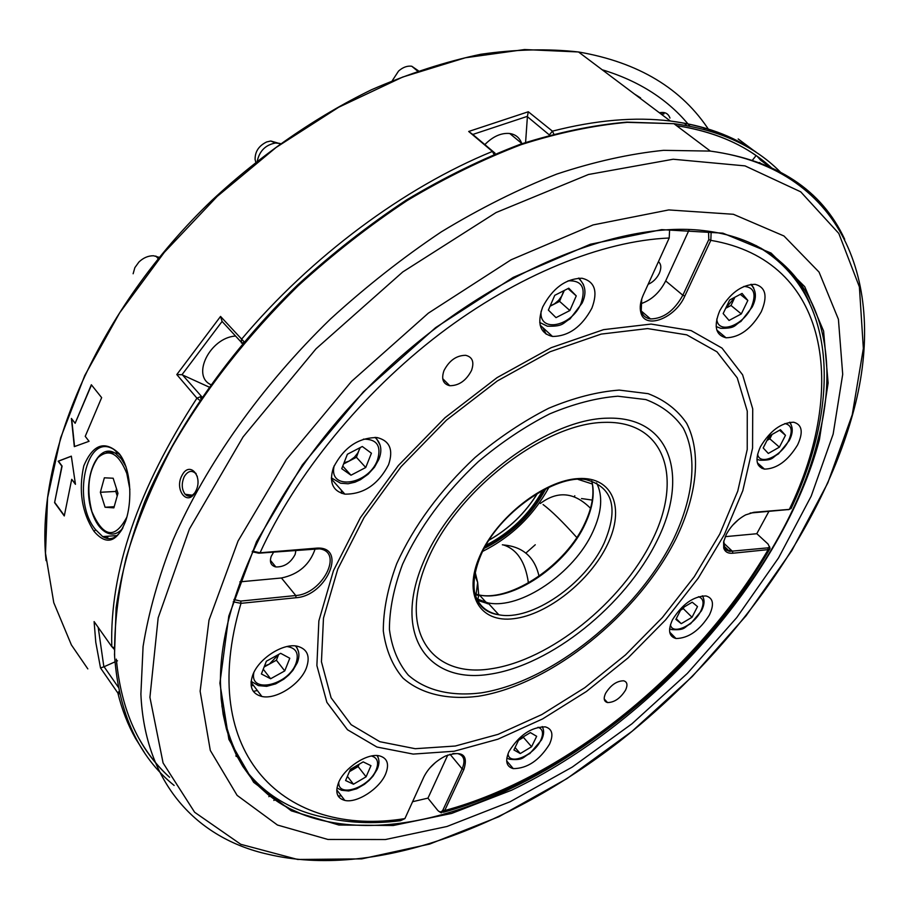 <?xml version="1.0" encoding="UTF-8"?>
<svg xmlns="http://www.w3.org/2000/svg" width="910" height="910" viewBox="0 0 910 910"><rect width="100%" height="100%" fill="white"/><g stroke="black" fill="none" stroke-linecap="round" stroke-linejoin="round"><path stroke-width="1.36" d="M195.354 491.855C187.722 507.166 173.901 489.773 182.023 475.35C189.815 460.05 203.954 477.193 195.354 491.855M197.322 476.522L195.502 473.359C191.566 469.958 187.835 471.027 184.286 476.567C181.329 483.438 181.602 489.341 185.128 494.255C188.245 497.213 191.464 496.746 194.774 492.856M200.132 691.213L210.301 750.432L237.112 795.374L277.448 825.029L327.953 839.464L385.419 839.532L446.947 826.496L509.964 801.824L572.288 767.062L631.984 723.768L687.323 673.434L736.702 617.628L778.528 557.932L811.208 496.121L833.139 434.15L842.706 374.328L838.417 319.296L819.057 272.09L783.965 235.986L733.38 214.282L668.759 209.926L593.127 224.918L511.056 259.805L428.382 313.131L351.51 381.415L286.479 459.448L238.033 541.075L209.016 620.108L200.132 691.213M758.508 463.838L758.11 464.771M270.043 795.954L268.825 796.659M112.328 647.192L114.25 649.331M159.216 257.337L153.506 255.755C148.194 255.721 143.325 257.814 138.9 262.046L134.851 267.665L133.133 273.762M235.133 336.063C210.017 338.019 191.373 375.534 210.654 384.577M521.669 143.359L521.43 142.711C519.291 137.456 515.39 134.384 509.714 133.497C501.228 132.724 492.936 136.42 484.848 144.588M418.304 70.718L411.764 66.237C407.293 65.645 402.891 67.249 398.557 71.06L392.346 80.569M640.572 97.893L634.475 94.037M349.52 771.418L358.21 764.764M363.181 761.875L370.962 765.674L366.093 776.81L353.478 784.215L345.595 780.53L350.43 769.314L363.181 761.875M366.093 776.81L358.108 766.584L359.12 764.241M358.108 766.584L349.417 771.669M347.392 776.344L353.478 784.215M264.491 666.029L269.36 664.107L278.665 654.427L276.39 660.216L284.75 670.909L289.789 658.248L280.667 653.323L266.38 661.206L261.386 673.98L270.623 678.758L284.75 670.909M276.39 660.216L264.116 667.007M263.252 669.214L270.623 678.758M344.025 462.86L349.076 461.097L354.422 457.207L357.835 452.93L360.235 447.584M362.316 446.503L371.428 453.214L365.74 467.501L350.987 475.213L341.739 468.673L347.392 454.249L362.316 446.503M365.74 467.501L356.413 457.286L359.95 447.731M356.413 457.286L343.593 463.952M342.751 466.079L350.987 475.213M550.186 305.919L554.474 303.849L558.592 300.357L561.823 295.966L564.325 290.461M568.773 288.197L576.258 295.887L569.865 310.537L555.999 317.635L548.377 310.105L554.759 295.318L568.773 288.197M567.999 288.595L576.258 295.887M569.865 310.537L559.593 301.369L563.825 290.711M559.593 301.369L550.049 306.238M725.702 308.251L734.996 297.172M742.059 293.429L747.827 300.471L741.309 313.916L729.035 320.457L723.154 313.563L729.661 299.982L742.059 293.429M740.296 294.362L747.827 300.471M741.309 313.916L731.003 305.476L734.882 297.229M731.003 305.476L725.679 308.285M767.323 439.826L771.93 434.525M780.45 429.725L785.478 435.333L779.404 447.151L768.313 453.453L763.183 447.947L769.257 436.038L780.45 429.725M779.552 430.237L785.478 435.333M779.404 447.151L769.826 438.836L772.067 434.457M769.826 438.836L767.028 440.417M680.816 609.689L682.818 607.766M692.226 602.204L697.504 606.583L692.01 617.276L681.237 623.668L675.88 619.391L681.362 608.619L692.226 602.204M692.01 617.276L683.273 608.608L684.081 607.015M683.273 608.608L680.543 610.223M676.244 618.675L681.237 623.668M518.552 740.285L521.669 737.817M530.382 732.607L536.661 736.304L531.599 746.746L520.281 753.56L513.911 749.954L518.95 739.443L530.382 732.607M531.599 746.746L523.443 737.384L523.864 736.509M523.443 737.384L518.541 740.319M515.083 747.531L520.281 753.56M122.713 459.038L120.075 455.125L113.818 449.415C85.529 431.499 71.753 502.206 95.709 529.791L102.671 536.593C110.372 541.131 117.128 538.197 122.941 527.777M93.98 531.281C81.798 512.364 78.397 490.57 83.777 465.897C93.082 444.114 104.912 440.053 119.267 453.715C130.824 468.184 132.769 500.17 125.671 521.043C117.083 542.496 106.527 545.909 93.98 531.281L95.709 529.791M257.325 160.808C259.646 150.787 265.697 144.849 275.48 143.006L280.246 143.518M255.755 162.048L255.096 159.443C254.971 151.617 258.827 145.793 266.675 141.949L270.77 141.004L277.823 143.029M546.227 334.232L542.769 327.543M649.251 318.443L649.058 317.67M471.516 370.472C474.428 362.055 472.495 357.004 465.715 355.321C456.49 355.366 449.233 360.485 443.943 370.688C441.145 379.072 443.079 384.077 449.756 385.715C458.947 385.703 466.204 380.619 471.516 370.472M625.568 690.098C627.911 684.923 627.263 681.829 623.612 680.794C616.73 680.919 610.724 685.105 605.571 693.34C603.273 698.482 603.933 701.553 607.539 702.565C614.409 702.452 620.415 698.3 625.568 690.098M725.247 536.661L756.767 533.726L768.95 511.306M769.541 546.591L770.008 548.571L768.188 549.629L732.789 553.235C728.011 553.633 724.997 551.904 723.723 548.059L723.609 541.916L726.282 534.454C730.935 525.923 737.396 519.394 745.643 514.889L753.912 512.296L789.345 509.384L791.245 508.144M723.803 540.984L724.633 548.104L726.43 550.118L729.592 551.369L767.949 547.854L769.485 546.921L767.994 543.987L756.79 533.681M648.125 284.318C652.982 282.225 656.713 278.54 659.329 273.273C661.547 267.972 661.252 264.116 658.431 261.682M251.16 685.81L253.435 685.378M253.355 691.407L257.337 690.508M549.515 744.198C553.735 734.643 552.313 728.864 545.249 726.851C531.133 727.033 519.041 735.269 508.963 751.569C504.936 761.022 506.37 766.709 513.274 768.631C527.345 768.506 539.425 760.362 549.515 744.198M385.613 774.023C389.503 764.161 387.444 758.098 379.436 755.857C367.378 752.809 344.458 767.721 338.588 782.577C334.925 792.303 336.996 798.252 344.788 800.402C356.959 803.462 379.55 788.777 385.613 774.023M306.363 668.008C310.481 656.201 307.432 648.921 297.206 646.191C282.953 642.904 258.577 658.647 252.73 675.072C248.908 686.731 251.956 693.864 261.887 696.48C276.242 699.801 300.266 684.32 306.363 668.008M388.547 464.771C393.598 449.836 389.798 440.77 377.149 437.573C358.324 437.517 343.764 447.47 333.481 467.444C328.794 482.22 332.594 491.116 344.867 494.141C363.602 494.323 378.162 484.541 388.547 464.771M591.898 308.126C598.109 291.439 594.821 281.486 582.059 278.255C565.781 278.54 552.632 288.14 542.644 307.079C536.798 323.641 540.085 333.435 552.506 336.461C568.693 336.302 581.82 326.861 591.898 308.126M761.306 311.698C767.835 296.285 765.754 287.15 755.072 284.318C741.309 284.716 729.524 293.543 719.719 310.822C713.486 326.133 715.59 335.13 726.032 337.792C739.705 337.485 751.455 328.794 761.306 311.698M797.592 444.933C803.485 432.148 802.154 424.572 793.634 422.217C781.155 422.593 770.099 430.76 760.441 446.742C754.788 459.436 756.13 466.898 764.491 469.128C776.89 468.832 787.923 460.767 797.592 444.933M709.436 614.933C714.384 604.32 713.224 597.995 705.955 595.936C693.352 596.232 682.193 604.194 672.467 619.801C667.712 630.323 668.895 636.556 676.016 638.524C688.563 638.274 699.699 630.414 709.436 614.933M673.434 539.312C636.636 613.374 551.915 681.829 481.06 692.885C451.349 696.559 425.903 690.69 408.294 675.129C398.136 663.049 391.835 647.795 389.412 629.379C389.457 609.416 393.837 587.712 402.561 564.245C419.283 527.561 444.558 493.345 478.376 461.597C501.399 442.294 525.15 426.392 549.651 413.902C573.869 403.756 596.607 397.852 617.833 396.214L645.872 399.581C661.877 405.644 674.333 415.153 683.262 428.121C697.959 456.456 693.568 497.315 673.434 539.312M676.335 538.072C638.388 614.341 551.289 684.741 478.205 696.275C447.549 700.097 421.25 694.114 402.993 678.109C392.438 665.688 385.874 649.967 383.303 630.96C383.281 610.36 387.751 587.928 396.714 563.677C413.948 525.741 440.053 490.342 475.043 457.502C498.862 437.539 523.432 421.125 548.764 408.226C573.823 397.772 597.301 391.732 619.232 390.094L648.159 393.677C664.653 399.99 677.484 409.875 686.652 423.309C701.712 452.645 697.106 494.812 676.335 538.072M333.47 570.615L360.405 517.676L398.352 465.533L444.979 417.747L497.11 377.604L551.176 347.688L603.58 329.647L651.094 324.074L691.145 330.603L721.983 348.075L742.606 374.818L752.718 408.863L752.57 448.164L742.799 490.717L724.326 534.636L698.22 578.18L665.676 619.79L627.98 657.998L586.461 691.463L542.587 718.934L497.918 739.204L454.17 751.239L413.174 754.083L376.933 747.03L347.495 729.752L326.883 702.349L316.885 665.563L318.864 620.893L333.47 570.615M337.781 569.08L364.102 517.46L401.105 466.648L446.537 420.09L497.338 380.949L550.049 351.76L601.169 334.095L647.567 328.578L686.754 334.857L716.966 351.817L737.248 377.866L747.258 411.092L747.224 449.495L737.76 491.116L719.753 534.102L694.239 576.758L662.389 617.515L625.466 654.938L584.8 687.698L541.825 714.555L498.1 734.347L455.284 746.029L415.21 748.702L379.834 741.695L351.135 724.69L331.103 697.799L321.446 661.797L323.471 618.152L337.781 569.08M596.585 482.937C603.091 495.927 601.851 512.182 592.876 531.736C574.369 572.856 520.588 609.825 487.953 602.886L476.476 598.643M423.321 562.335C453.385 489.58 544.999 418.805 607.709 418.168C670.909 416.393 689.439 476.396 656.997 540.824C625.295 605.343 550.982 665.21 489.671 674.23C428.064 684.218 392.346 635.089 423.321 562.335M427.245 560.89C456.206 491.013 543.998 423.139 604.365 422.365C665.187 420.511 683.364 478.125 652.163 540.29C621.689 602.522 549.913 660.307 490.843 668.827C431.499 678.303 397.408 630.755 427.245 560.89M295.977 550.14L295.147 554.395C290.643 562.96 284.204 567.146 275.844 566.953C270.93 565.656 269.371 562.141 271.18 556.408L273.717 551.972M669.953 118.061C668.304 113.431 664.789 111.668 659.409 112.783M660.967 113.943L663.981 113.921M117.06 451.861L115.695 453.498L121.28 458.754L126.024 466.75M119.745 693.955L117.868 693.022L100.521 667.963L95.766 642.221L94.105 621.598L111.793 646.68L114.205 647.761M107.824 538.618L107.664 536.24M106.254 536.343L106.356 538.299M113.864 507.86L117.959 493.311L113.159 478.228L104.354 477.807L100.362 492.276L105.071 507.245L113.864 507.86M114.194 506.699L105.071 507.245M116.525 488.807L115.786 491.445L117.219 495.939M115.786 491.445L100.362 492.276M752.16 160.535L756.108 155.587C734.324 140.345 707.809 130.369 676.551 125.66C716.454 131.859 748.532 146.294 772.783 168.976M199.734 400.263L196.935 398.171L176.802 374.567L220.55 316.43L244.073 341.739M494.016 154.325L492.401 151.447L468.695 131.472L528.312 111.759L552.415 131.154L553.78 133.975M756.449 152.55L738.192 138.957M689.826 126.16C668.486 99.793 639.275 81.001 602.181 69.763M746.712 146.044L747.872 147.09M757.291 156.429L760.749 160.285L772.067 168.634M75.143 423.286L71.401 418.441L74.313 446.628L89.055 441.293L85.233 436.345L101.647 397.636L91.341 384.748L75.143 423.286L91.5 384.953M71.708 479.32L64.28 515.947L54.589 502.65L61.846 466.113L58.172 461.211L71.333 456.16L75.45 484.325L71.708 479.32L75.371 483.847M98.212 627.422L103.865 666.825L114.967 661.889M116.491 661.229L117.492 660.808M104.013 666.62L118.334 687.255M242.526 343.582L222.097 321.446L181.977 374.727L208.925 387M182.239 374.624L201.975 396.976M525.593 142.449L527.425 116.332L472.79 134.452L494.972 153.119L494.938 153.949M549.56 135.112L527.243 116.548M759.077 163.038L759.509 162.492L761.59 164.027M472.79 134.452L468.695 131.472M243.345 342.615L241.469 343.047L241.412 339.396C311.14 256.461 404.108 187.551 492.401 151.447L494.972 153.119L494.642 154.063M528.312 111.759L527.425 116.332M181.977 374.727L176.802 374.567M111.793 646.68C109.609 571.73 137.99 488.897 196.935 398.171L200.985 396.521L200.792 398.705M220.55 316.43L222.097 321.446M103.865 666.825L100.521 667.963M684.457 123.157L686.584 125.557M54.589 502.65L62.096 466.091L58.433 461.188L71.344 456.24M64.337 515.606L54.85 502.593M74.552 446.537L71.685 418.816M242.902 766.55C262.615 793.202 289.517 810.093 323.607 817.226C347.472 822.947 373.089 824.107 400.457 820.729L404.904 818.602L423.867 776.947C428.394 767.994 435.628 760.999 445.593 755.971C462.371 750.329 468.457 754.834 463.861 769.507L444.706 810.537L441.179 812.857L438.336 810.992M711.176 231.618L710.812 240.354L684.832 296.034C675.277 318.307 644.951 330.046 640.879 312.642C639.503 307.58 640.321 301.654 643.324 294.863L669.203 238.011L669.623 229.604M252.468 551.119L260.055 552.779L315.474 548.241C348.132 544.692 327.475 595.766 296.034 597.734L240.991 603.341L233.21 601.817M738.567 519.553L732.607 525.286M488.954 603.99L477.227 600.282M239.853 581.854L281.44 577.986C298.594 574.403 309.878 564.598 315.269 548.582M233.904 599.531L240.74 601.078L295.773 595.527C322.254 594.037 344.003 551.881 319.455 548.832L258.781 553.2L252.195 551.744M788.936 509.498L750.124 513.047M640.742 303.747C651.412 300.209 659.727 292.599 665.676 280.917L689.291 229.525M641.721 298.98L641.22 310.958C642.665 315.588 645.77 318.25 650.525 318.932C663.424 318.716 674.196 310.822 682.841 295.238L708.799 239.557L708.503 231.22M427.905 798.138L437.642 810.264C439.746 812.471 441.532 812.346 442.988 809.889L462.121 768.848C465.601 760.521 464.111 755.448 457.673 753.616L452.861 753.548M412.605 801.71L427.984 798.115L447.788 755.027M429.725 768.086L435.572 762.375M258.781 553.2L260.055 552.779C295.534 474.918 362.066 393.188 439.78 333.879C517.642 274.763 602.363 240.82 669.203 238.011M404.904 818.602C286.627 837.769 195.275 756.597 240.991 603.341L240.74 601.078M708.799 239.557L710.812 240.354C830.238 260.476 847.79 388.49 789.345 509.384L787.98 509.748M767.949 547.854L768.188 549.629C697.754 670.192 567.18 777.527 444.706 810.537L442.988 809.889M489.057 540.176C509.202 528.653 525.366 513.012 537.56 493.265M484.302 548.286L487.26 546.853C512.83 533.328 532.35 513.968 545.829 488.761L545.249 489.899M482.698 551.369C511.42 536.866 533.51 515.492 548.969 487.271M525.9 553.064L535.262 544.76M574.267 496.678L574.801 495.779M537.446 493.322C525.298 512.99 509.19 528.573 489.125 540.062M341.261 490.092L341.614 493.334M578.146 479.422L592.376 484.006M782.088 173.844C756.119 146.612 720.06 129.891 673.912 123.68L627.206 122.349C593.65 125.352 558.308 132.78 521.18 144.644C483.415 159.057 445.411 177.689 407.157 200.564C369.267 225.68 332.912 254.095 298.105 285.82C247.088 335.983 205.057 389.673 172.036 446.901C152.334 484.586 137.069 521.476 126.228 557.58C117.97 592.785 114.114 625.841 114.626 656.736C118.994 713.906 138.821 756.802 174.129 785.444M139.071 738.67C147.454 753.526 157.623 766.391 169.59 777.277C138.9 749.726 121.144 710.346 116.332 659.159M761.966 468.411L762.432 467.308M819.409 439.723C782.85 577.213 652.436 722.836 511.636 790.176L451.633 813.438L393.234 825.506L338.873 825.029L291.337 810.844L253.64 782.293L228.876 739.386L219.89 683.183L228.808 616.024L256.529 541.643L302.302 465.01L363.443 391.789L435.583 327.657L513.183 277.391L590.351 244.255L661.672 229.627L722.87 233.153L771.066 253.06L804.747 286.695L823.595 331.035L828.123 382.996L819.409 439.723M221.881 705.739C233.176 770.827 268.12 809.388 326.736 821.423C502.4 857.857 769.121 640.924 818.033 439.473C845.538 336.768 809.718 242.674 703.396 230.571C618.538 220.436 490.888 272.238 387.137 368.994C283.363 465.658 219.253 592.933 220.447 682.716L221.175 698.937L223.155 714.316L226.362 728.785L230.742 742.31L236.247 754.868L242.811 766.413L250.386 776.935L258.929 786.422L268.348 794.862L278.608 802.256L289.642 808.592L301.381 813.893L313.757 818.17L326.736 821.423M235.838 755.903L236.475 756.517M730.343 549.356L729.092 551.267M341.432 796L338.042 795.863M149.923 697.31L163.083 762.955L194.626 812.255L240.786 844.309L297.695 859.472L361.725 858.881L429.691 844.059L498.862 816.725L566.976 778.596L632.029 731.321L692.294 676.517L746.109 615.74L791.825 550.63L827.793 482.96L852.238 414.778L863.351 348.485L859.393 286.934L838.827 233.46L800.698 191.817L745.006 165.882L673.172 159.239L588.474 174.493L496.064 212.553L402.732 271.976L316.032 348.792L243.095 436.891L189.428 528.994L158.169 617.856L149.923 697.31M114.489 655.154L116.127 607.641C121.201 573.778 130.756 538.413 144.781 501.546C176.494 427.143 230.162 350.396 297.661 284.944C332.389 253.31 368.675 224.986 406.508 199.95C444.717 177.131 482.721 158.556 520.531 144.19C557.728 132.382 593.195 125.034 626.91 122.133L673.912 123.68L710.369 151.094C847.824 169.681 887.398 290.62 852.727 414.118C819.785 532.941 729.627 655.143 618.629 742.094C507.689 827.827 373.498 879.287 267.79 854.217C197.049 838.406 144.826 783.772 140.891 694.091L143.075 646.487C148.58 612.453 158.636 576.792 173.253 539.505C206.183 464.202 261.397 386.033 330.421 319.057C365.911 286.673 402.891 257.587 441.373 231.822C480.173 208.299 518.654 189.052 556.818 174.072C594.287 161.673 629.879 153.767 663.572 150.332L710.369 151.094C776.935 160.41 821.719 189.826 844.719 239.319M761.078 248.191L761.784 248.953M377.502 755.596L378.549 758.838M338.782 782.122C337.474 798.286 369.233 787.639 376.149 769.883C379.072 762.409 377.525 757.78 371.496 756.017M377.002 755.562C379.515 759.259 379.595 763.843 377.206 769.303L372.998 776.15L369.039 780.473L364.409 784.329L356.731 788.754L348.701 790.983L341.534 790.255L336.962 787.958M296.228 646.032L298.525 651.765M253.89 672.433C248.987 694.262 288.22 685.503 295.955 663.47C299.231 653.562 296.25 647.931 286.991 646.544M295.454 645.941C299.333 650.434 299.925 656.064 297.24 662.855L292.929 670.306L288.811 674.97L283.92 679.11L275.696 683.865L266.664 686.333L258.44 685.617L251.126 681.328M375.864 437.414L380.13 445.183M334.254 465.59C327.68 491.036 368.55 485.201 377.491 459.959C381.631 445.991 376.933 439.052 363.397 439.143M374.988 437.357C381.188 443.159 382.45 450.53 378.776 459.493L374.465 467.228L368.175 474.178L360.519 479.661L354.991 482.186L348.098 483.767L340.556 483.221L331.342 477.83M579.113 278.13L583.481 284.557M541.12 311.186C538.583 333.435 571.867 326.576 581.035 303.417C586.188 287.742 581.854 280.212 568.056 280.837M578.43 278.153C585.642 284.887 586.859 293.213 582.082 303.144L570.001 318.944C562.687 322.857 564.029 326.701 547.342 326.189L539.732 322.459M751.285 284.318L753.764 288.06M716.796 319.012C717.717 334.789 742.924 326.076 751.307 307.364C756.619 294.044 754.151 287.06 743.891 286.411M750.818 284.375C756.426 290.483 756.858 298.071 752.104 307.159L740.956 321.423C734.029 325.052 736.52 328.464 720.765 328.339L716.159 326.565M789.88 422.229L790.995 424.322M757.598 454.192C759.463 465.954 780.985 456.604 788.469 440.975C793.031 430.885 791.825 425.072 784.852 423.548M789.562 422.274C793.247 427.097 793.111 433.251 789.152 440.724L778.403 453.942C771.714 457.32 774.239 460.562 759.725 460.198L756.927 459.266M702.577 595.845L703.191 597.369M670.454 624.726C672.194 635.453 693.864 625.625 700.757 611.156C704.431 603.296 703.658 598.473 698.448 596.71M702.315 595.879C704.863 599.69 704.579 604.672 701.451 610.826L690.553 623.782C683.706 627.081 686.06 630.414 671.898 629.618L669.612 628.844M542.44 726.635L543.054 728.489M508.019 753.776C508.872 765.992 534.022 755.505 540.711 740.353C543.793 733.403 542.906 729.024 538.026 727.238M542.133 726.635C544.305 730.161 544.112 734.575 541.541 739.91L529.882 753.526C522.545 756.915 524.342 760.612 509.702 759.281L506.836 758.121M475.191 572.288L477.659 582.457L476.112 594.276M475.896 594.924L475.611 595.731M502.354 544.794L503.503 544.965C517.016 549.367 525.286 561.8 528.323 582.286L528.38 582.969M543.099 504.561C551.437 510.806 562.516 521.612 576.326 537.002L576.769 537.514M543.793 489.796C530.155 514.65 510.692 533.476 485.394 546.284M485.997 545.215C510.419 532.634 529.313 514.355 542.701 490.365M732.789 553.235L732.55 551.426L723.587 542.997M475.202 594.753L480.025 595.686M591.762 480.958C594.924 493.231 592.808 507.393 585.392 523.443C566.828 565.019 512.523 602.238 479.456 595.049L474.963 593.934M607.539 544.373C590.317 580.637 547.74 614.637 513.945 618.663C479.945 623.236 462.542 594.833 479.798 556.078C496.53 517.358 544.271 480.093 578.487 478.558C612.965 476.442 625.215 508.11 607.539 544.373M474.827 593.445C478.296 605.321 486.293 612.43 498.805 614.773C531.406 621.519 585.414 584.231 604.172 543.008C618.925 508.155 612.885 487.032 586.051 479.627C555.68 474.008 498.1 512.978 480.673 555.703C475.1 569.228 473.041 581.251 474.485 591.796C478.068 604.274 478.683 602.42 481.481 606.469C485.963 611.088 491.73 613.852 498.805 614.773L487.953 602.886M709.527 130.938C682.17 88.645 638.502 62.324 578.51 51.972L524.547 49.538L465.306 57.785L402.652 77.066L338.759 107.209L276.094 147.454L217.16 196.446L164.335 252.32L119.676 312.824L84.766 375.512L60.606 437.938L47.57 497.827L45.5 553.257L53.77 602.659L71.389 644.928L87.826 668.895M144.212 752.229L135.488 738.397C127.844 724.815 121.963 709.698 117.868 693.022L119.153 691.259M129.903 489.466L126.808 473.496C118.698 453.316 109.086 448.027 97.973 457.639C88.395 471.425 86.37 489.398 91.887 511.557C103.308 537.639 114.967 539.482 126.865 517.085M122.497 528.608C117.288 534.363 111.68 535.558 105.662 532.168C99.759 528.619 95.175 521.885 91.933 511.977M105.867 451.769L118.596 453.396M549.595 134.612L552.415 131.154C595.8 120.052 635.112 116.673 670.363 121.019C704.238 125.375 732.778 135.715 755.994 152.05M703.487 127.582L704.897 129.629M775.138 257.234C790.301 269.781 801.824 285.058 809.718 303.053M281.44 577.986L295.773 595.527L296.034 597.734M665.676 280.917L682.841 295.238L684.832 296.034M450.018 754.254L462.121 768.848L463.861 769.507M315.474 548.241L314.177 548.65M753.912 512.296L752.547 512.649M274.547 566.6L274.729 565.588M581.49 498.555L592.296 500.079M196.105 473.45L195.502 473.359M192.329 495.199L185.128 494.255M273.853 800.436L275.059 799.651M155.849 256.051L158.169 258.622M509.714 133.497L522.044 143.666M411.764 66.237L417.485 71.003M478.694 594.901L477.659 582.457L474.701 574.801M477.568 600.941L478.626 595.47M539.027 576.212C534.659 557.034 522.818 546.626 503.503 544.965M590.522 508.303C574.369 492.105 557.648 490.501 540.324 503.48M279.654 143.939L278.847 143.177M270.77 141.004L275.48 143.006M723.973 546.512L723.723 548.059M723.814 545.932L729.592 551.369M487.35 603.728L479.456 595.049C511.443 601.601 566.429 564.735 585.073 522.784M91.819 511.636C81.4 481.128 97.12 440.895 115.695 453.51M752.013 149.718C729.513 134.839 702.292 125.273 670.363 121.019L578.51 51.972C548.082 48.537 515.515 49.299 480.81 54.27C445.229 61.732 408.84 73.539 371.667 89.669C315.884 116.81 261.295 154.495 212.121 200.166C97.768 309.491 35.194 455.887 46.057 560.651M117.06 535.569L102.671 536.593M769.792 548.957C698.709 670.26 568.477 778.312 443.409 812.255M755.948 245.495C838.611 292.372 841.022 402.971 791.006 508.667M270.384 560.287L275.844 566.953M669.692 632.131L676.016 638.524M757.37 462.826L764.491 469.128M716.818 330.068L726.032 337.792M540.153 325.154L552.506 336.461M331.365 478.944L344.867 494.141M251.035 682.227L261.887 696.48M336.757 789.869L344.788 800.402M506.688 760.908L513.274 768.631M585.141 522.636C592.399 506.904 594.594 493.004 591.716 480.946M640.879 312.642L641.22 310.958L650.525 318.932M770.008 548.571L769.485 546.921M604.24 698.994L607.539 702.565M442.715 378.697L449.756 385.715"/></g></svg>
